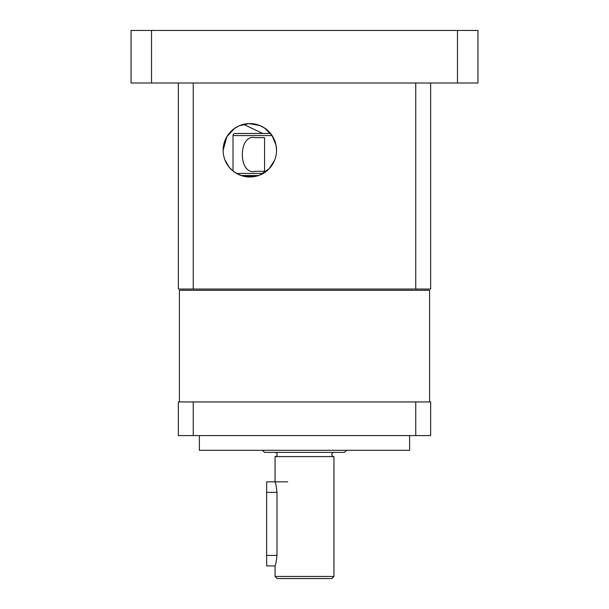 <?xml version="1.0" encoding="UTF-8"?>
<svg xmlns="http://www.w3.org/2000/svg" width="609" height="609" viewBox="0 0 609 609"><rect width="100%" height="100%" fill="white"/><g stroke="black" fill="none" stroke-linecap="round" stroke-linejoin="round"><path stroke-width="0.91" d="M179.404 401.948L179.404 290.31L429.596 290.31L429.596 401.948M409.621 435.587L409.621 450.302L199.379 450.302L199.379 435.587M415.749 401.948L415.749 435.587L430.647 435.587L430.647 401.948L178.353 401.948L178.353 435.587L193.251 435.587L193.251 401.948M415.749 435.587L193.251 435.587M333.938 452.403A2.101 2.101 0 0 0 331.829 454.504A2.101 2.101 0 0 0 333.938 456.613L275.062 456.613A2.101 2.101 0 0 0 277.171 454.504A2.101 2.101 0 0 0 275.062 452.403M346.551 450.302L344.443 452.403L264.557 452.403L262.449 450.302M275.062 456.613L275.062 481.841L276.022 484.916L277.004 492.354L277.004 555.423L276.022 562.853L275.062 565.936L266.658 565.936L266.658 481.841L287.684 481.841M275.062 576.449L333.938 576.449L331.829 578.55L277.171 578.55L275.062 576.449L275.062 565.936M254.044 176.656L254.044 175.514L241.095 175.514L258.581 175.514M233.019 171.022L233.019 135.571A2.101 2.101 0 0 1 235.12 133.47L270.571 133.47M255.574 171.304C237.875 175.788 237.875 133.196 255.574 137.687M254.935 137.672L264.557 137.672L264.557 171.312L254.935 171.312M259.563 125.424L248.776 123.612L239.215 125.789L234.701 128.293L226.883 136.652L223.138 150.286A26.697 26.697 0 0 0 249.835 176.991A26.697 26.697 0 0 0 276.539 150.286L276.022 145.079M224.965 159.992L229.228 167.262L233.14 171.121L238.005 174.227L243.669 176.267L254.707 176.541L259.83 175.049M259.837 175.042L269.148 168.723L274.583 160.319M178.353 176.991L178.353 123.589M276.022 145.071L271.941 135.305M271.934 135.305L264.42 127.92L259.571 125.424M243.547 124.335L262.723 133.47M246.105 175.514L243.547 176.237M178.353 83.007L178.353 289.047L193.251 289.047L193.251 83.007M276.539 150.286A26.697 26.697 0 0 0 249.835 123.589A26.697 26.697 0 0 0 223.138 150.286M193.251 289.047L430.647 289.047L430.647 83.007M415.749 83.007L415.749 289.047M457.466 30.45L457.466 83.007L477.951 83.007L477.951 30.45L131.049 30.45L131.049 83.007L151.534 83.007L151.534 30.45M457.466 83.007L151.534 83.007M272.116 135.571L233.019 135.571M236.49 173.413L263.179 173.413M266.658 492.354L277.004 492.354M266.658 555.423L277.004 555.423M333.938 456.613L333.938 576.449"/></g></svg>
